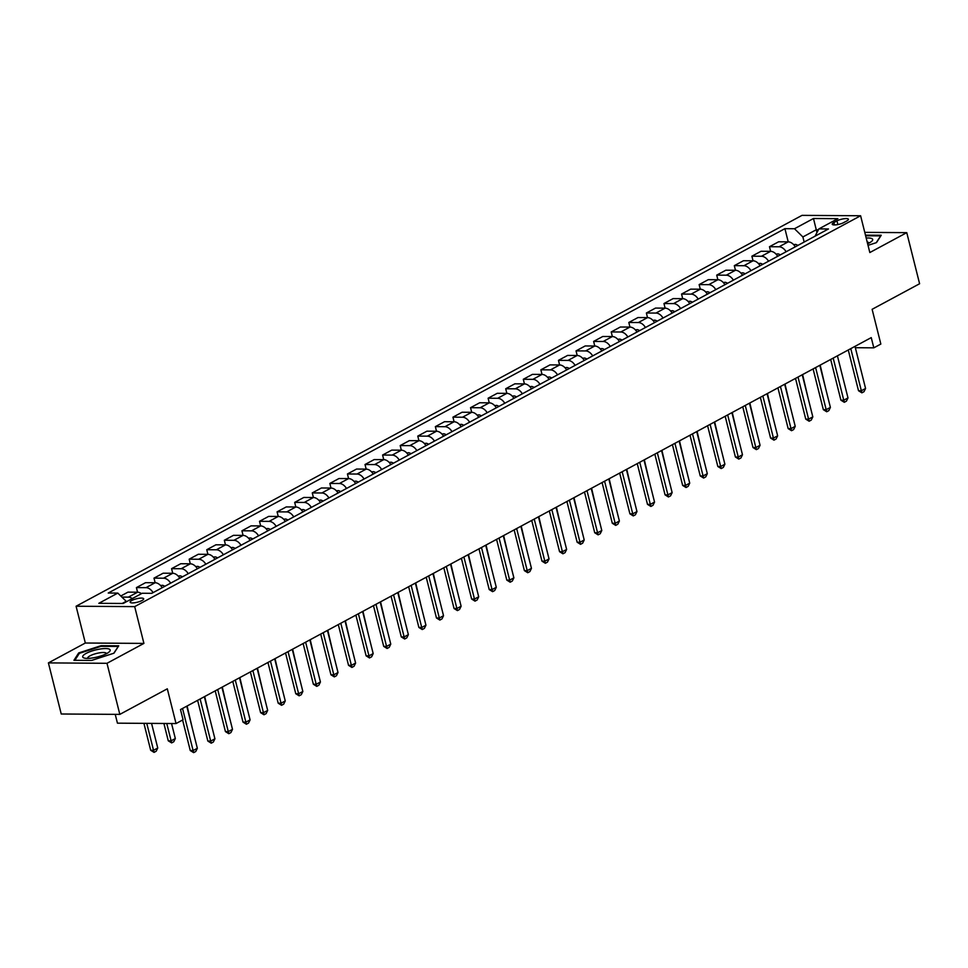 <?xml version="1.0" encoding="UTF-8"?>
<svg xmlns="http://www.w3.org/2000/svg" width="968" height="968" viewBox="0 0 968 968"><rect width="100%" height="100%" fill="white"/><g stroke="black" fill="none" stroke-linecap="round" stroke-linejoin="round"><path stroke-width="1.45" d="M141.981 600.535A6.97 1.779 -14.1 0 0 143.675 598.805A6.97 1.779 -14.1 0 0 139.114 598.26A6.97 1.779 -14.1 0 0 131.842 600.475A6.97 1.779 -14.1 0 0 130.148 602.205A6.97 1.779 -14.1 0 0 134.709 602.749A6.97 1.779 -14.1 0 0 141.981 600.535M115.228 714.348L117.443 723.169L176.031 723.556L183.061 719.769L180.496 709.556L871.248 337.614L873.814 347.839L880.844 344.051L872.12 309.312L919.6 283.745L906.762 232.647L864.775 232.368M48.4 662.899L61.238 713.997L119.826 714.384L106.988 663.298L143.917 643.405L134.685 606.621L76.085 606.234L85.329 643.018L48.4 662.899L106.988 663.298M134.685 606.621L860.6 215.755L802.012 215.368L76.085 606.234M836.957 220.886L833.859 222.555A6.752 1.73 -14.1 0 0 832.214 224.225A6.752 1.73 -14.1 0 0 836.63 224.77A6.752 1.73 -14.1 0 0 843.685 222.616L846.77 220.946A6.752 1.73 -14.1 0 0 848.416 219.276A6.752 1.73 -14.1 0 0 843.999 218.744A6.752 1.73 -14.1 0 0 836.957 220.886L837.877 224.552M818.42 229.767L816.242 229.755L802.883 236.954L794.486 228.738L784.915 228.666L108.234 593.033L117.806 593.094L126.203 601.309L122.174 603.475M794.486 228.738L813.483 218.502L837.865 218.671L818.88 228.896L815.044 236.18M117.806 593.094L98.821 603.318L123.202 603.475L142.199 593.251L151.782 593.323L828.463 228.956L818.88 228.896M176.031 723.556L167.307 688.817L119.826 714.384M860.6 215.755L869.833 252.539L906.762 232.647M855.337 347.718L873.814 347.839M816.944 232.562L813.483 218.502M804.154 242.048L802.883 236.954M784.915 228.666L788.218 241.855L778.623 241.794L769.475 246.719L770.637 251.329L761.042 251.269L751.894 256.193L753.056 260.803L743.46 260.731L734.313 265.656L735.462 270.266L725.867 270.205L716.719 275.13L717.881 279.74L708.286 279.667L699.138 284.592L700.3 289.202L690.704 289.142L681.557 294.066L682.718 298.676M795.26 246.828A8.712 5.929 -118.3 0 0 788.206 241.855L779.058 246.779L769.475 246.719M120.794 596.01L127.97 592.138L137.553 592.21L136.415 587.6L145.551 582.675L155.134 582.736A8.712 5.929 -118.3 0 1 162.188 587.709M170.634 583.172A8.712 5.929 -118.3 0 0 163.58 578.198L153.997 578.126L155.158 582.736M153.997 578.126L163.144 573.201L172.727 573.274L171.578 568.664L180.726 563.739L190.309 563.799L189.171 559.189L198.307 554.265L207.89 554.337A8.712 5.929 -118.3 0 1 214.944 559.298M223.39 554.761A8.712 5.929 -118.3 0 0 216.336 549.788L206.753 549.727L207.914 554.337M206.753 549.727L215.9 544.803L225.483 544.863L224.334 540.253L233.482 535.328L243.065 535.389L241.927 530.791L251.063 525.866L260.646 525.926A8.712 5.929 -118.3 0 1 267.7 530.9M276.146 526.35A8.712 5.929 -118.3 0 0 269.092 521.377L259.509 521.316L260.67 525.926M259.509 521.316L268.656 516.392L278.239 516.452L277.09 511.842L286.238 506.929L295.821 506.99L294.683 502.38L303.819 497.455L313.402 497.516A8.712 5.929 -118.3 0 1 320.456 502.489M328.902 497.951A8.712 5.929 -118.3 0 0 321.848 492.978L312.265 492.906L313.426 497.516M312.265 492.906L321.412 487.981L330.995 488.053L329.846 483.443L338.994 478.519L348.577 478.579L347.439 473.969L356.575 469.044L366.158 469.117A8.712 5.929 -118.3 0 1 373.212 474.09M381.658 469.541A8.712 5.929 -118.3 0 0 374.604 464.567L365.021 464.507L366.182 469.117M365.021 464.507L374.168 459.582L383.739 459.643L382.602 455.033L391.75 450.108L401.333 450.18L400.195 445.57L409.331 440.646L418.914 440.706A8.712 5.929 -118.3 0 1 425.968 445.679M434.414 441.13A8.712 5.929 -118.3 0 0 427.36 436.157L417.777 436.096L418.938 440.706M417.777 436.096L426.924 431.171L436.495 431.232L435.358 426.634L444.506 421.709L454.089 421.77L452.951 417.16L462.087 412.235L471.67 412.295A8.712 5.929 -118.3 0 1 478.724 417.269M487.17 412.731A8.712 5.929 -118.3 0 0 480.116 407.758L470.533 407.685L471.694 412.295M470.533 407.685L479.68 402.773L489.251 402.833L488.114 398.223L497.262 393.298L506.845 393.359L505.707 388.749L514.843 383.824L524.426 383.897A8.712 5.929 -118.3 0 1 531.48 388.87M539.926 384.32A8.712 5.929 -118.3 0 0 532.872 379.347L523.289 379.287L524.45 383.897M523.289 379.287L532.436 374.362L542.007 374.422L540.87 369.812L550.018 364.888L559.601 364.96L558.463 360.35L567.599 355.425L577.182 355.486A8.712 5.929 -118.3 0 1 584.236 360.459M592.682 355.909A8.712 5.929 -118.3 0 0 585.628 350.936L576.045 350.876L577.206 355.486M576.045 350.876L585.192 345.951L594.763 346.012L593.626 341.414L602.774 336.489L612.357 336.549L611.219 331.939L620.355 327.015L629.938 327.075A8.712 5.929 -118.3 0 1 636.992 332.048M645.438 327.511A8.712 5.929 -118.3 0 0 638.384 322.538L628.801 322.477L629.962 327.075M628.801 322.477L637.948 317.552L647.519 317.613L646.382 313.003L655.53 308.078L665.113 308.139L663.975 303.529L673.111 298.604L682.694 298.676A8.712 5.929 -118.3 0 1 689.748 303.649M786.113 251.753A8.712 5.929 -118.3 0 0 779.058 246.779M777.679 256.302A8.712 5.929 -118.3 0 0 770.625 251.329L761.477 256.254L751.894 256.193M768.531 261.227A8.712 5.929 -118.3 0 0 761.477 256.254M760.086 265.776A8.712 5.929 -118.3 0 0 753.031 260.803L743.896 265.716L734.313 265.656M750.95 270.689A8.712 5.929 -118.3 0 0 743.896 265.716M742.504 275.239A8.712 5.929 -118.3 0 0 735.45 270.266L726.303 275.19L716.719 275.13M733.357 280.163A8.712 5.929 -118.3 0 0 726.303 275.19M724.923 284.713A8.712 5.929 -118.3 0 0 717.869 279.74L708.721 284.665L699.138 284.592M715.775 289.638A8.712 5.929 -118.3 0 0 708.721 284.665M707.33 294.175A8.712 5.929 -118.3 0 0 700.275 289.202L691.14 294.127L681.557 294.066M698.194 299.1A8.712 5.929 -118.3 0 0 691.14 294.127M680.601 308.574A8.712 5.929 -118.3 0 0 673.546 303.601L663.975 303.529M672.167 313.112A8.712 5.929 -118.3 0 0 665.113 308.139L655.965 313.063L646.382 313.003M663.019 318.036A8.712 5.929 -118.3 0 0 655.965 313.063M654.574 322.586A8.712 5.929 -118.3 0 0 647.519 317.613L638.384 322.538M627.845 336.973A8.712 5.929 -118.3 0 0 620.79 332L611.219 331.939M619.411 341.522A8.712 5.929 -118.3 0 0 612.357 336.549L603.209 341.474L593.626 341.414M610.264 346.447A8.712 5.929 -118.3 0 0 603.209 341.474M601.818 350.985A8.712 5.929 -118.3 0 0 594.763 346.012L585.628 350.936M575.089 365.384A8.712 5.929 -118.3 0 0 568.034 360.411L558.463 360.35M566.655 369.933A8.712 5.929 -118.3 0 0 559.601 364.96L550.453 369.885L540.87 369.812M557.507 374.846A8.712 5.929 -118.3 0 0 550.453 369.885M549.062 379.396A8.712 5.929 -118.3 0 0 542.007 374.422L532.872 379.347M522.333 393.794A8.712 5.929 -118.3 0 0 515.279 388.821L505.707 388.749M513.899 398.332A8.712 5.929 -118.3 0 0 506.845 393.359L497.697 398.284L488.114 398.223M504.751 403.257A8.712 5.929 -118.3 0 0 497.697 398.284M496.306 407.806A8.712 5.929 -118.3 0 0 489.251 402.833L480.116 407.758M469.577 422.193A8.712 5.929 -118.3 0 0 462.522 417.22L452.951 417.16M461.143 426.743A8.712 5.929 -118.3 0 0 454.089 421.77L444.941 426.694L435.358 426.634M451.995 431.667A8.712 5.929 -118.3 0 0 444.941 426.694M443.55 436.205A8.712 5.929 -118.3 0 0 436.495 431.232L427.36 436.157M416.821 450.604A8.712 5.929 -118.3 0 0 409.766 445.631L400.195 445.57M408.387 455.141A8.712 5.929 -118.3 0 0 401.333 450.18L392.185 455.093L382.602 455.033M399.239 460.066A8.712 5.929 -118.3 0 0 392.185 455.093M390.806 464.616A8.712 5.929 -118.3 0 0 383.739 459.643L374.604 464.567M364.065 479.003A8.712 5.929 -118.3 0 0 357.01 474.042L347.439 473.969M355.631 483.552A8.712 5.929 -118.3 0 0 348.577 478.579L339.429 483.504L329.846 483.443M346.483 488.477A8.712 5.929 -118.3 0 0 339.429 483.504M338.05 493.027A8.712 5.929 -118.3 0 0 330.995 488.053L321.848 492.978M311.309 507.413A8.712 5.929 -118.3 0 0 304.254 502.44L294.683 502.38M302.875 511.963A8.712 5.929 -118.3 0 0 295.821 506.99L286.673 511.915L277.09 511.842M293.727 516.888A8.712 5.929 -118.3 0 0 286.673 511.915M285.294 521.425A8.712 5.929 -118.3 0 0 278.239 516.452L269.092 521.377M258.553 535.824A8.712 5.929 -118.3 0 0 251.498 530.851L241.927 530.791M250.119 540.362A8.712 5.929 -118.3 0 0 243.065 535.389L233.917 540.313L224.334 540.253M240.971 545.286A8.712 5.929 -118.3 0 0 233.917 540.313M232.538 549.836A8.712 5.929 -118.3 0 0 225.483 544.863L216.336 549.788M205.809 564.223A8.712 5.929 -118.3 0 0 198.755 559.25L189.171 559.189M197.363 568.773A8.712 5.929 -118.3 0 0 190.309 563.799L181.161 568.724L171.578 568.664M188.216 573.697A8.712 5.929 -118.3 0 0 181.161 568.724M179.782 578.247A8.712 5.929 -118.3 0 0 172.727 573.274L163.58 578.198M153.053 592.634A8.712 5.929 -118.3 0 0 145.999 587.661L136.415 587.6M141.473 593.65A8.712 5.929 -118.3 0 0 137.553 592.21L128.405 597.135L121.883 597.087M132.326 598.575A8.712 5.929 -118.3 0 0 128.405 597.135M868.03 245.34L876.476 242.617L881.231 235.248L865.465 235.139M143.917 643.405L85.329 643.018M91.585 660.43L113.982 653.182L118.737 645.813L101.083 645.692L78.686 652.94L73.943 660.309L91.585 660.43M78.953 653.969L78.686 652.94M101.253 646.334L101.083 645.692M854.998 346.363L865.573 388.471L864 391.689L861.895 392.826L861.351 390.745L858.507 390.721L848.27 349.993M865.573 388.471L861.351 390.745L850.775 348.637M861.895 392.826L858.507 390.721M793.663 244.674L795.26 244.42A5.772 3.933 61.7 0 1 797.862 245.436M825.631 388.398L820.186 365.118M837.417 355.837L847.992 397.933L846.419 401.151L844.302 402.289L843.769 400.207L840.914 400.195L830.689 359.455M847.992 397.933L843.769 400.207L833.194 358.112M844.302 402.289L840.914 400.195M819.823 365.299L830.399 407.407L828.826 410.626L826.72 411.763L826.188 409.682L823.332 409.658L813.096 368.929M830.399 407.407L826.188 409.682L815.613 367.574M826.72 411.763L823.332 409.658M802.242 374.773L812.817 416.881L811.245 420.088L809.139 421.225L808.595 419.144L805.751 419.132L795.514 378.391M812.817 416.881L808.595 419.144L798.019 377.048M809.139 421.225L805.751 419.132M776.082 254.148L777.679 253.894A5.772 3.933 61.7 0 1 780.269 254.899M808.05 397.872L802.605 374.58M758.501 263.611L760.086 263.356A5.772 3.933 61.7 0 1 762.687 264.373M790.457 407.334L785.012 384.054M740.919 273.085L742.504 272.831A5.772 3.933 61.7 0 1 745.106 273.835M772.875 416.809L767.43 393.516M784.661 384.236L795.236 426.344L793.663 429.562L791.546 430.7L791.013 428.618L788.158 428.594L777.933 387.865M795.236 426.344L791.013 428.618L780.438 386.51M791.546 430.7L788.158 428.594M723.326 282.559L724.923 282.293A5.772 3.933 61.7 0 1 727.512 283.309M755.294 426.271L749.849 402.99M867.63 243.754A14.169 3.618 -14.1 0 0 871.551 241.443A14.169 3.618 -14.1 0 0 866.191 238.043M868.962 243.113A9.704 2.48 -14.1 0 0 868.949 242.956A9.704 2.48 -14.1 0 0 867.207 242.048M865.634 235.781L880.638 235.877L876.246 242.69M86.14 653.4A14.169 3.618 -14.1 0 0 84.627 658.143A14.169 3.618 -14.1 0 0 106.734 653.545A14.169 3.618 -14.1 0 0 109.057 652.009A14.169 3.618 -14.1 0 0 103.854 648.596A14.169 3.618 -14.1 0 0 86.14 653.4M106.468 653.678A9.704 2.48 -14.1 0 0 106.456 653.521A9.704 2.48 -14.1 0 0 100.115 652.759A9.704 2.48 -14.1 0 0 90 655.844A9.704 2.48 -14.1 0 0 87.64 658.252A9.704 2.48 -14.1 0 0 87.689 658.397M118.193 646.648L113.752 653.255M74.851 660.321L79.34 653.352L101.047 646.334L118.144 646.442M767.067 393.71L777.643 435.818L776.07 439.024L773.964 440.162L773.432 438.081L770.576 438.068L760.352 397.328M777.643 435.818L773.432 438.081L762.857 395.985M773.964 440.162L770.576 438.068M749.486 403.184L760.061 445.28L758.489 448.499L756.383 449.636L755.839 447.555L752.995 447.531L742.759 406.802M760.061 445.28L755.839 447.555L745.263 405.447M756.383 449.636L752.995 447.531M731.905 412.646L742.48 454.754L740.907 457.973L738.79 459.098L738.257 457.029L735.402 457.005L725.177 416.264M742.48 454.754L738.257 457.029L727.682 414.921M738.79 459.098L735.402 457.005M714.311 422.121L724.899 464.216L723.314 467.435L721.208 468.572L720.676 466.491L717.82 466.479L707.596 425.738M724.899 464.216L720.676 466.491L710.101 424.383M721.208 468.572L717.82 466.479M696.73 431.583L707.305 473.691L705.732 476.909L703.627 478.047L703.083 475.966L700.239 475.941L690.002 435.213M707.305 473.691L703.083 475.966L692.507 433.858M703.627 478.047L700.239 475.941M705.745 292.021L707.342 291.767A5.772 3.933 61.7 0 1 709.931 292.784M737.701 435.745L732.256 412.453M688.163 301.496L689.748 301.242A5.772 3.933 61.7 0 1 692.35 302.246M720.119 445.207L714.674 421.927M670.57 310.958L672.167 310.704A5.772 3.933 61.7 0 1 674.756 311.72M702.538 454.682L697.093 431.389M652.989 320.432L654.586 320.178A5.772 3.933 61.7 0 1 657.175 321.182M684.945 464.144L679.5 440.863M635.407 329.894L636.992 329.64A5.772 3.933 61.7 0 1 639.594 330.657M667.363 473.618L661.918 450.326M679.149 441.057L689.724 483.153L688.151 486.372L686.034 487.509L685.501 485.428L682.646 485.416L672.421 444.675M689.724 483.153L685.501 485.428L674.926 443.332M686.034 487.509L682.646 485.416M617.814 339.369L619.411 339.115A5.772 3.933 61.7 0 1 622 340.119M649.782 483.092L644.337 459.8M661.567 450.519L672.143 492.627L670.558 495.846L668.452 496.983L667.92 494.902L665.064 494.878L654.84 454.149M672.143 492.627L667.92 494.902L657.345 452.794M668.452 496.983L665.064 494.878M600.233 348.831L601.83 348.577A5.772 3.933 61.7 0 1 604.419 349.593M632.189 492.555L626.744 469.274M643.974 459.994L654.55 502.089L652.976 505.308L650.871 506.445L650.327 504.364L647.483 504.352L637.246 463.611M654.55 502.089L650.327 504.364L639.751 462.268M650.871 506.445L647.483 504.352M582.651 358.305L584.236 358.051A5.772 3.933 61.7 0 1 586.838 359.055M614.607 502.029L609.162 478.736M626.393 469.456L636.968 511.564L635.395 514.782L633.278 515.92L632.745 513.839L629.902 513.814L619.665 473.086M636.968 511.564L632.745 513.839L622.17 471.731M633.278 515.92L629.902 513.814M565.058 367.767L566.655 367.513A5.772 3.933 61.7 0 1 569.245 368.53M597.026 511.491L591.581 488.211M608.811 478.93L619.387 521.038L617.802 524.245L615.696 525.382L615.164 523.301L612.308 523.289L602.084 482.548M619.387 521.038L615.164 523.301L604.589 481.205M615.696 525.382L612.308 523.289M547.477 377.242L549.074 376.988A5.772 3.933 61.7 0 1 551.663 377.992M579.433 520.966L573.988 497.673M591.218 488.404L601.793 530.5L600.221 533.719L598.115 534.856L597.571 532.775L594.727 532.751L584.49 492.022M601.793 530.5L597.571 532.775L586.995 490.667M598.115 534.856L594.727 532.751M529.895 386.716L531.48 386.45A5.772 3.933 61.7 0 1 534.082 387.466M561.851 530.428L556.406 507.147M573.637 497.867L584.212 539.975L582.639 543.193L580.522 544.318L579.989 542.237L577.146 542.225L566.909 501.484M584.212 539.975L579.989 542.237L569.414 500.141M580.522 544.318L577.146 542.225M556.056 507.341L566.631 549.437L565.046 552.655L562.94 553.793L562.408 551.712L559.552 551.687L549.328 510.959M566.631 549.437L562.408 551.712L551.833 509.604M562.94 553.793L559.552 551.687M538.462 516.803L549.038 558.911L547.464 562.13L545.359 563.267L544.815 561.186L541.971 561.162L531.735 520.433M549.038 558.911L544.815 561.186L534.239 519.078M545.359 563.267L541.971 561.162M520.881 526.277L531.456 568.373L529.883 571.592L527.766 572.729L527.233 570.648L524.39 570.636L514.153 529.895M531.456 568.373L527.233 570.648L516.658 528.552M527.766 572.729L524.39 570.636M503.299 535.74L513.875 577.848L512.29 581.066L510.184 582.204L509.652 580.122L506.796 580.098L496.572 539.37M513.875 577.848L509.652 580.122L499.077 538.014M510.184 582.204L506.796 580.098M485.706 545.214L496.281 587.31L494.709 590.528L492.603 591.666L492.059 589.585L489.215 589.572L478.978 548.832M496.281 587.31L492.059 589.585L481.483 547.489M492.603 591.666L489.215 589.572M468.125 554.676L478.7 596.784L477.127 600.003L475.01 601.14L474.477 599.059L471.634 599.035L461.397 558.306M478.7 596.784L474.477 599.059L463.902 556.951M475.01 601.14L471.634 599.035M450.543 564.15L461.119 606.246L459.534 609.465L457.428 610.602L456.896 608.521L454.04 608.509L443.816 567.768M461.119 606.246L456.896 608.521L446.321 566.425M457.428 610.602L454.04 608.509M432.95 573.613L443.526 615.721L441.952 618.939L439.847 620.077L439.315 617.995L436.459 617.971L426.222 577.243M443.526 615.721L439.315 617.995L428.727 575.887M439.847 620.077L436.459 617.971M415.369 583.087L425.944 625.195L424.371 628.401L422.254 629.539L421.721 627.458L418.878 627.445L408.641 586.705M425.944 625.195L421.721 627.458L411.146 585.362M422.254 629.539L418.878 627.445M397.787 592.561L408.363 634.657L406.778 637.876L404.672 639.013L404.14 636.932L401.284 636.908L391.06 596.179M408.363 634.657L404.14 636.932L393.565 594.824M404.672 639.013L401.284 636.908M380.194 602.023L390.769 644.131L389.196 647.35L387.091 648.475L386.559 646.394L383.703 646.382L373.466 605.641M390.769 644.131L386.559 646.394L375.983 604.298M387.091 648.475L383.703 646.382M362.613 611.498L373.188 653.594L371.615 656.812L369.498 657.95L368.965 655.868L366.122 655.844L355.885 615.116M373.188 653.594L368.965 655.868L358.39 613.76M369.498 657.95L366.122 655.844M345.031 620.96L355.607 663.068L354.022 666.286L351.916 667.424L351.384 665.343L348.528 665.318L338.304 624.59M355.607 663.068L351.384 665.343L340.809 623.235M351.916 667.424L348.528 665.318M327.438 630.434L338.014 672.53L336.44 675.749L334.335 676.886L333.803 674.805L330.947 674.793L320.711 634.052M338.014 672.53L333.803 674.805L323.227 632.709M334.335 676.886L330.947 674.793M309.857 639.896L320.432 682.004L318.859 685.223L316.742 686.36L316.209 684.279L313.366 684.255L303.129 643.526M320.432 682.004L316.209 684.279L305.634 642.171M316.742 686.36L313.366 684.255M292.276 649.371L302.851 691.467L301.278 694.685L299.16 695.823L298.628 693.741L295.772 693.729L285.548 652.989M302.851 691.467L298.628 693.741L288.053 651.645M299.16 695.823L295.772 693.729M274.682 658.833L285.257 700.941L283.684 704.159L281.579 705.297L281.047 703.216L278.191 703.191L267.954 662.463M285.257 700.941L281.047 703.216L270.471 661.108M281.579 705.297L278.191 703.191M512.302 396.178L513.899 395.924A5.772 3.933 61.7 0 1 516.501 396.94M544.27 539.902L538.825 516.61M494.721 405.652L496.318 405.398A5.772 3.933 61.7 0 1 498.907 406.403M526.677 549.364L521.232 526.084M477.139 415.115L478.724 414.861A5.772 3.933 61.7 0 1 481.326 415.877M509.095 558.839L503.65 535.546M459.546 424.589L461.143 424.335A5.772 3.933 61.7 0 1 463.745 425.339M491.514 568.301L486.069 545.02M441.965 434.051L443.562 433.797A5.772 3.933 61.7 0 1 446.151 434.814M473.921 577.775L468.476 554.482M424.383 443.526L425.968 443.271A5.772 3.933 61.7 0 1 428.57 444.276M456.339 587.249L450.894 563.957M406.79 452.988L408.387 452.734A5.772 3.933 61.7 0 1 410.989 453.75M438.758 596.712L433.313 573.431M389.209 462.462L390.806 462.208A5.772 3.933 61.7 0 1 393.395 463.212M421.165 606.186L415.72 582.893M371.627 471.936L373.212 471.67A5.772 3.933 61.7 0 1 375.814 472.686M403.583 615.648L398.138 592.368M354.034 481.399L355.631 481.144A5.772 3.933 61.7 0 1 358.233 482.149M386.002 625.122L380.557 601.83M336.453 490.873L338.05 490.607A5.772 3.933 61.7 0 1 340.639 491.623M368.409 634.585L362.964 611.304M318.871 500.335L320.456 500.081A5.772 3.933 61.7 0 1 323.058 501.097M350.827 644.059L345.382 620.766M301.278 509.809L302.875 509.555A5.772 3.933 61.7 0 1 305.477 510.559M333.246 653.521L327.801 630.241M283.697 519.271L285.294 519.017A5.772 3.933 61.7 0 1 287.883 520.034M315.653 662.995L310.22 639.703M266.115 528.746L267.7 528.492A5.772 3.933 61.7 0 1 270.302 529.496M298.071 672.457L292.626 649.177M248.522 538.208L250.119 537.954A5.772 3.933 61.7 0 1 252.721 538.97M280.49 681.932L275.045 658.639M230.941 547.682L232.538 547.428A5.772 3.933 61.7 0 1 235.127 548.433M262.897 691.406L257.464 668.114M213.359 557.144L214.944 556.89A5.772 3.933 61.7 0 1 217.546 557.907M245.315 700.868L239.87 677.588M257.101 668.307L267.676 710.415L266.103 713.622L263.986 714.759L263.453 712.678L260.61 712.666L250.373 671.925M267.676 710.415L263.453 712.678L252.878 670.582M263.986 714.759L260.61 712.666M195.766 566.619L197.363 566.365A5.772 3.933 61.7 0 1 199.965 567.369M227.734 710.343L222.289 687.05M239.519 677.769L250.095 719.877L248.522 723.096L246.404 724.233L245.872 722.152L243.016 722.128L232.792 681.399M250.095 719.877L245.872 722.152L235.297 680.044M246.404 724.233L243.016 722.128M178.185 576.093L179.782 575.827A5.772 3.933 61.7 0 1 182.371 576.843M210.141 719.805L204.708 696.524M221.926 687.244L232.501 729.352L230.928 732.558L228.823 733.696L228.291 731.614L225.435 731.602L215.198 690.862M232.501 729.352L228.291 731.614L217.715 689.519M228.823 733.696L225.435 731.602M160.603 585.555L162.188 585.301A5.772 3.933 61.7 0 1 164.79 586.318M192.559 729.279L187.114 705.987M204.345 696.718L214.92 738.814L213.347 742.033L211.23 743.17L210.697 741.089L207.854 741.065L197.617 700.336M214.92 738.814L210.697 741.089L200.122 698.981M211.23 743.17L207.854 741.065M163.907 723.483L168.263 740.81L171.118 740.822L175.329 738.548L171.554 723.532M175.329 738.548L173.756 741.766L171.651 742.904L168.263 740.81M166.762 723.495L171.651 742.904M186.763 706.18L197.339 748.288L195.766 751.507L193.648 752.632L193.116 750.563L190.26 750.539L182.601 720.023M197.339 748.288L193.116 750.563L182.541 708.455M193.648 752.632L190.26 750.539M143.917 723.35L150.681 750.273L153.525 750.297L157.748 748.022L151.565 723.399M157.748 748.022L156.175 751.241L154.057 752.378L150.681 750.273M146.761 723.362L154.057 752.378M673.546 303.601L682.694 298.676M620.79 332L629.938 327.075M568.034 360.411L577.182 355.486M515.279 388.821L524.426 383.897M462.522 417.22L471.67 412.295M409.766 445.631L418.914 440.706M357.01 474.042L366.158 469.117M304.254 502.44L313.402 497.516M251.498 530.851L260.646 525.926M198.755 559.25L207.89 554.337M145.999 587.661L155.134 582.736M834.464 224.939L833.859 222.555M795.151 244.444L794.002 245.061M777.558 253.906L776.421 254.523M759.977 263.381L758.839 263.998M742.395 272.843L741.246 273.46M724.802 282.317L723.665 282.934M707.221 291.779L706.083 292.397M689.639 301.254L688.49 301.871M672.046 310.728L670.909 311.333M654.465 320.19L653.327 320.807M636.884 329.664L635.734 330.282M619.29 339.127L618.153 339.744M601.709 348.601L600.571 349.218M584.127 358.063L582.978 358.68M566.534 367.537L565.397 368.155M548.953 377L547.815 377.617M531.371 386.474L530.222 387.091M513.778 395.936L512.641 396.553M496.197 405.411L495.059 406.028M478.615 414.885L477.466 415.49M461.022 424.347L459.885 424.964M443.441 433.821L442.303 434.438M425.859 443.284L424.71 443.901M408.278 452.758L407.129 453.375M390.685 462.22L389.547 462.837M373.103 471.694L371.954 472.311M355.522 481.156L354.373 481.774M337.929 490.631L336.791 491.248M320.347 500.093L319.198 500.71M302.766 509.567L301.617 510.184M285.173 519.042L284.035 519.647M267.591 528.504L266.442 529.121M250.01 537.978L248.861 538.595M232.417 547.44L231.279 548.057M214.835 556.915L213.686 557.532M197.254 566.377L196.105 566.994M179.661 575.851L178.523 576.468M162.079 585.313L160.93 585.93"/></g></svg>
